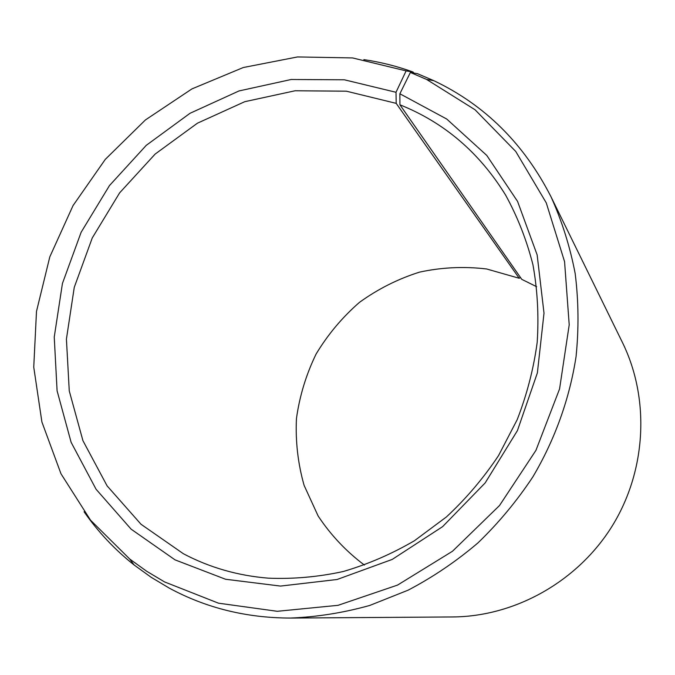 <?xml version="1.0" encoding="UTF-8"?>
<svg xmlns="http://www.w3.org/2000/svg" width="675" height="675" viewBox="0 0 675 675"><rect width="100%" height="100%" fill="white"/><g stroke="black" fill="none" stroke-linecap="round" stroke-linejoin="round"><path stroke-width="1.01" d="M536.65 286.715L521.767 279.349L399.938 104.802C444.251 122.529 479.495 152.66 505.668 195.193C517.573 216.886 526.669 240.097 532.955 264.811C537.511 290.132 538.928 315.984 537.19 342.352C533.638 368.719 526.964 394.495 517.185 419.69L498.53 455.6C483.486 478.178 466.121 498.631 446.411 516.949L414.433 540.734C391.61 554.048 367.85 564.317 343.153 571.539C318.229 576.948 293.397 579.158 268.667 578.188C238.039 575.733 209.621 567.591 183.414 553.753L141.033 524.281L107.097 485.865L82.924 440.657L69.263 390.952L66.42 339.095L74.258 287.356L92.264 237.938L119.61 192.881L155.14 154.069L197.421 123.196L244.738 101.697L295.144 90.762L346.427 91.192L396.2 103.368L519.218 278.277L486.633 268.979C464.088 266.288 441.72 267.334 419.546 272.126C397.913 278.961 377.882 289.043 359.454 302.366C342.293 317.309 327.839 334.538 316.094 354.046C306.138 374.532 299.59 396.031 296.452 418.551C295.372 441.248 297.92 463.506 304.087 485.333L318.153 516.029C330.699 534.971 346.115 551.323 364.407 565.076M413.767 73.052L413.142 72.056L406.114 70.883L396.006 92.281L344.368 79.793L291.212 79.49L239.009 90.939L190.012 113.299L146.247 145.353L109.46 185.583L81.135 232.259L62.438 283.449L54.245 337.044L57.088 390.791L71.128 442.327L96.069 489.248L131.136 529.175L175.019 559.853L225.526 579.243L280.513 586.077L337.12 579.496L392.234 559.415L442.606 526.652L485.207 482.87L517.438 430.574L537.384 372.862L544.008 313.149L537.157 254.922L517.582 201.428L486.768 155.419L446.732 119.036L399.878 93.766L399.938 104.802M406.114 70.883L352.561 57.932L297.515 56.945L243.278 67.525L191.945 88.897L145.403 119.956L105.3 159.359L73.052 205.571L49.807 256.871L36.492 311.403L33.75 367.149L41.909 422.01L60.978 473.766L90.543 520.189L129.752 559.052L146.627 571.219L164.582 581.934L218.481 603.18L277.273 611.297L338.057 605.323L397.575 585.073L452.478 551.264L499.525 505.524L535.933 450.368L559.567 388.943L569.211 324.827L564.57 261.655L546.269 202.871L515.742 151.453L475.031 109.755L426.558 79.414L410.366 72.478L399.878 93.766M413.142 72.056C397.111 66.243 380.692 62.1 363.884 59.628M84.088 511.793C98.094 531.908 114.775 549.644 134.123 564.992L151.183 577.311L169.341 588.161C206.179 608.04 246.569 618.005 290.512 618.055C317.022 617.001 343.432 612.799 369.74 605.45L408.147 590.161C432.945 577.159 456.224 561.398 477.976 542.877C498.623 522.956 516.923 500.943 532.879 476.854C554.943 439.568 569.607 398.63 576.062 356.594C578.897 328.506 578.593 300.797 575.167 273.476C570.004 246.653 561.98 221.147 551.095 196.948C523.943 143.682 484.852 104.92 433.822 80.671L417.437 73.668L410.366 72.478M519.218 278.277L520.45 277.459M290.512 618.055L452.638 616.958C515.076 616.553 577.758 581.538 612.233 525.96C646.583 470.306 649.958 398.587 622.46 342.529L551.095 196.948M396.006 92.281L396.2 103.368M129.752 559.052L134.123 564.992M426.558 79.414L433.822 80.671"/></g></svg>
